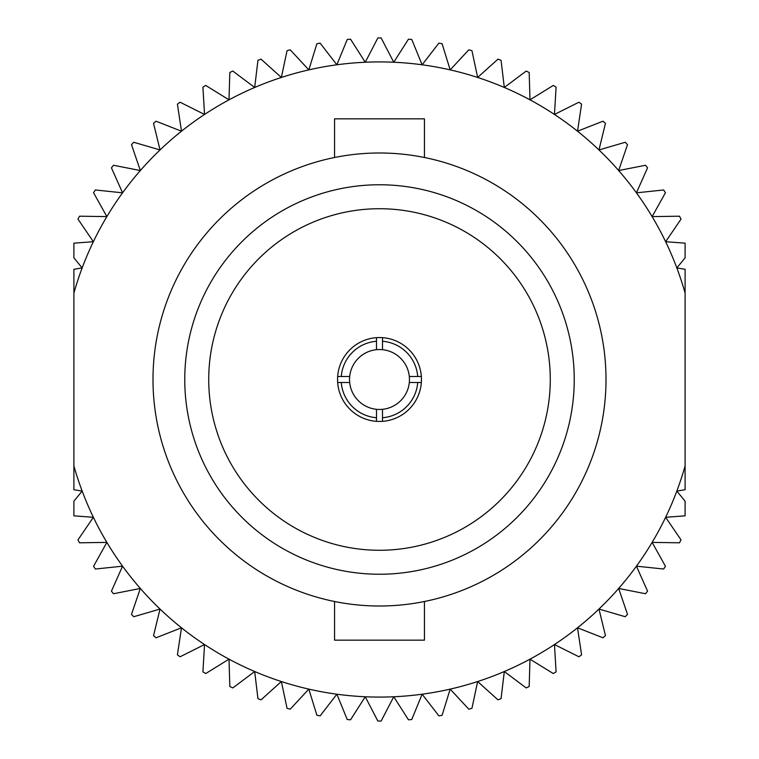 <?xml version="1.0" encoding="UTF-8"?>
<svg xmlns="http://www.w3.org/2000/svg" width="759" height="759" viewBox="0 0 759 759"><rect width="100%" height="100%" fill="white"/><g stroke="black" fill="none" stroke-linecap="round" stroke-linejoin="round"><path stroke-width="1.14" d="M334.558 601.498L334.558 640.16L424.442 640.16L424.442 601.498M334.558 157.502L334.558 118.84L424.442 118.84L424.442 157.502M379.5 550.275A170.775 170.775 0 0 0 550.275 379.5A170.775 170.775 0 0 0 379.5 208.725A170.775 170.775 0 0 0 208.725 379.5A170.775 170.775 0 0 0 379.5 550.275M409.31 376.502A29.962 29.962 0 0 0 382.498 349.69L382.498 337.66A41.944 41.944 0 0 1 421.34 376.502L409.31 376.502A29.962 29.962 0 0 1 409.31 382.498L417.735 382.498A38.348 38.348 0 0 1 382.498 417.735L382.498 409.31A29.962 29.962 0 0 0 409.31 382.498M382.498 409.31A29.962 29.962 0 0 1 376.502 409.31L376.502 421.34A41.944 41.944 0 0 1 337.66 376.502A41.944 41.944 0 0 1 382.498 337.66M376.502 349.69A29.962 29.962 0 0 0 349.69 376.502L341.265 376.502A38.348 38.348 0 0 1 376.502 341.265L376.502 349.69A29.962 29.962 0 0 1 382.498 349.69M417.735 382.498L421.34 382.498A41.944 41.944 0 0 1 376.502 421.34M379.5 574.24A194.74 194.74 0 0 0 574.24 379.5A194.74 194.74 0 0 0 379.5 184.76A194.74 194.74 0 0 0 184.76 379.5A194.74 194.74 0 0 0 379.5 574.24M379.5 606.005A226.505 226.505 0 0 1 152.995 379.5A226.505 226.505 0 0 1 379.5 152.995A226.505 226.505 0 0 1 606.005 379.5A226.505 226.505 0 0 1 379.5 606.005M379.5 697.085A317.585 317.585 0 0 0 393.75 696.762L381.141 721.05A341.55 341.55 0 0 1 379.5 721.05A341.55 341.55 0 0 1 377.859 721.05L365.25 696.762A317.585 317.585 0 0 0 379.5 697.085M379.5 37.95A341.55 341.55 0 0 1 381.141 37.95L393.75 62.238A317.585 317.585 0 0 0 73.898 293.078L73.898 269.284L82.171 267.908L73.898 257.861L73.898 243.165L93.366 241.704L77.959 219.104A341.55 341.55 0 0 1 79.515 216.201L106.877 216.609L93.547 192.72A341.55 341.55 0 0 1 95.359 189.968L122.569 192.833L111.44 167.834A341.55 341.55 0 0 1 113.499 165.263L140.339 170.547L131.497 144.656A341.55 341.55 0 0 1 133.774 142.284L160.035 149.95L153.546 123.375A341.55 341.55 0 0 1 156.022 121.212L181.486 131.203L177.416 104.154A341.55 341.55 0 0 1 180.073 102.218L204.541 114.457L202.909 87.143A341.55 341.55 0 0 1 205.736 85.454L229.009 99.837L229.825 72.494A341.55 341.55 0 0 1 232.795 71.061L254.682 87.475L257.946 60.312A341.55 341.55 0 0 1 261.03 59.155L281.361 77.465L287.054 50.701A341.55 341.55 0 0 1 290.223 49.828L308.828 69.885L316.892 43.737A341.55 341.55 0 0 1 320.137 43.149L336.873 64.79L347.243 39.477A341.55 341.55 0 0 1 350.525 39.183L365.25 62.238L377.859 37.95A341.55 341.55 0 0 1 379.5 37.95M685.102 257.861L676.829 267.908A317.585 317.585 0 0 0 665.634 241.704L685.102 243.165L685.102 257.861M685.102 293.078A317.585 317.585 0 0 0 676.829 267.908L685.102 269.284L685.102 489.716L676.829 491.092A317.585 317.585 0 0 0 685.102 465.922M685.102 515.835L665.634 517.296A317.585 317.585 0 0 0 676.829 491.092L685.102 501.139L685.102 515.835M73.898 501.139L82.171 491.092A317.585 317.585 0 0 0 93.366 517.296L73.898 515.835L73.898 501.139M73.898 465.922A317.585 317.585 0 0 0 82.171 491.092L73.898 489.716L73.898 293.078M665.634 241.704A317.585 317.585 0 0 0 393.75 62.238L408.475 39.183A341.55 341.55 0 0 1 411.757 39.477L422.127 64.79L438.863 43.149A341.55 341.55 0 0 1 442.108 43.737L450.172 69.885L468.777 49.828A341.55 341.55 0 0 1 471.946 50.701L477.639 77.465L497.97 59.155A341.55 341.55 0 0 1 501.054 60.312L504.318 87.475L526.205 71.061A341.55 341.55 0 0 1 529.175 72.494L529.991 99.837L553.264 85.454A341.55 341.55 0 0 1 556.091 87.143L554.459 114.457L578.927 102.218A341.55 341.55 0 0 1 581.584 104.154L577.514 131.203L602.978 121.212A341.55 341.55 0 0 1 605.454 123.375L598.965 149.95L625.226 142.284A341.55 341.55 0 0 1 627.503 144.656L618.661 170.547L645.501 165.263A341.55 341.55 0 0 1 647.56 167.834L636.431 192.833L663.641 189.968A341.55 341.55 0 0 1 665.453 192.72L652.123 216.609L679.485 216.201A341.55 341.55 0 0 1 681.041 219.104L665.634 241.704M93.366 517.296A317.585 317.585 0 0 0 365.25 696.762L350.525 719.817A341.55 341.55 0 0 1 347.243 719.523L336.873 694.21L320.137 715.851A341.55 341.55 0 0 1 316.892 715.263L308.828 689.115L290.223 709.172A341.55 341.55 0 0 1 287.054 708.299L281.361 681.535L261.03 699.845A341.55 341.55 0 0 1 257.946 698.688L254.682 671.525L232.795 687.939A341.55 341.55 0 0 1 229.825 686.506L229.009 659.163L205.736 673.546A341.55 341.55 0 0 1 202.909 671.857L204.541 644.543L180.073 656.782A341.55 341.55 0 0 1 177.416 654.846L181.486 627.797L156.022 637.788A341.55 341.55 0 0 1 153.546 635.625L160.035 609.05L133.774 616.716A341.55 341.55 0 0 1 131.497 614.344L140.339 588.453L113.499 593.737A341.55 341.55 0 0 1 111.44 591.166L122.569 566.167L95.359 569.032A341.55 341.55 0 0 1 93.547 566.28L106.877 542.391L79.515 542.799A341.55 341.55 0 0 1 77.959 539.896L93.366 517.296M393.75 696.762A317.585 317.585 0 0 0 665.634 517.296L681.041 539.896A341.55 341.55 0 0 1 679.485 542.799L652.123 542.391L665.453 566.28A341.55 341.55 0 0 1 663.641 569.032L636.431 566.167L647.56 591.166A341.55 341.55 0 0 1 645.501 593.737L618.661 588.453L627.503 614.344A341.55 341.55 0 0 1 625.226 616.716L598.965 609.05L605.454 635.625A341.55 341.55 0 0 1 602.978 637.788L577.514 627.797L581.584 654.846A341.55 341.55 0 0 1 578.927 656.782L554.459 644.543L556.091 671.857A341.55 341.55 0 0 1 553.264 673.546L529.991 659.163L529.175 686.506A341.55 341.55 0 0 1 526.205 687.939L504.318 671.525L501.054 698.688A341.55 341.55 0 0 1 497.97 699.845L477.639 681.535L471.946 708.299A341.55 341.55 0 0 1 468.777 709.172L450.172 689.115L442.108 715.263A341.55 341.55 0 0 1 438.863 715.851L422.127 694.21L411.757 719.523A341.55 341.55 0 0 1 408.475 719.817L393.75 696.762M382.498 341.265A38.348 38.348 0 0 1 417.735 376.502M382.498 421.34L382.498 417.735M376.502 337.66L376.502 341.265M341.265 376.502L337.66 376.502M421.34 376.502A41.944 41.944 0 0 1 421.34 382.498M349.69 382.498A29.962 29.962 0 0 0 376.502 409.31L376.502 417.735A38.348 38.348 0 0 1 341.265 382.498L349.69 382.498A29.962 29.962 0 0 1 349.69 376.502M337.66 382.498L341.265 382.498"/></g></svg>
